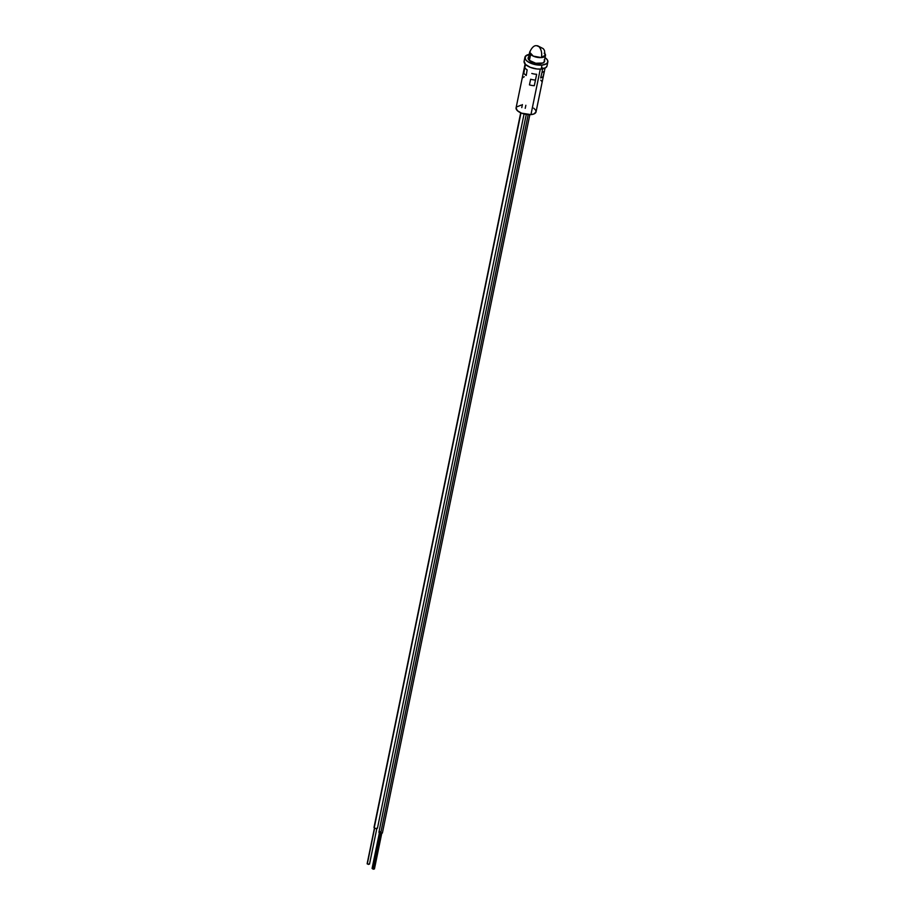 <?xml version="1.0" encoding="UTF-8"?>
<svg xmlns="http://www.w3.org/2000/svg" width="915" height="915" viewBox="0 0 915 915"><rect width="100%" height="100%" fill="white"/><g stroke="black" fill="none" stroke-linecap="round" stroke-linejoin="round"><path stroke-width="1.37" d="M542 65.091A11.701 5.124 -168.4 0 1 530.117 62.963A11.701 5.124 -168.4 0 1 524.924 57.268A11.701 5.124 -168.4 0 1 529.202 54.374L525.313 56.387L525.439 59.429L527.635 61.568L533.251 64.119L542 65.091L541.188 69.048L542 65.091L546.632 63.673L547.845 61.923L547.319 59.818L545.043 57.622A11.701 5.124 -168.4 0 1 547.833 61.98A11.701 5.124 -168.4 0 1 542 65.091M524.924 57.268L524.112 61.225A11.701 5.124 11.6 0 0 529.316 66.921A11.701 5.124 11.6 0 0 541.188 69.048L545.82 67.63L547.033 65.869M544.505 60.253A8.418 3.683 -168.4 0 1 544.619 61.316A8.418 3.683 -168.4 0 1 540.422 63.558A8.418 3.683 -168.4 0 1 531.878 62.026A8.418 3.683 -168.4 0 1 528.138 57.931A8.418 3.683 -168.4 0 1 528.664 56.993M526.228 75.476A10.179 4.461 -168.4 0 1 523.86 73.166A10.179 4.461 11.6 0 0 526.228 75.476L527.131 69.86A10.465 4.586 -168.4 0 1 524.764 67.561L523.86 73.166L524.764 67.561A10.465 4.586 11.6 0 0 527.131 69.86L526.228 75.476M525.096 64.004L516.094 107.81A10.179 4.461 11.6 0 0 520.624 112.762A10.179 4.461 11.6 0 0 530.952 114.615L540.296 69.105L530.952 114.615L533.925 113.963L536.053 111.859L535.584 110.029L533.685 108.164M531.798 73.463A10.179 4.461 11.6 0 0 536.648 74.298L534.303 85.713A10.179 4.461 -168.4 0 1 529.453 84.889L530.643 79.228A10.465 4.586 11.6 0 0 535.481 80.062L536.648 74.298A10.179 4.461 -168.4 0 1 531.798 73.463M521.184 105.099L516.437 107.044M516.083 107.856L517.33 110.635L521.516 113.151L530.952 114.615A10.179 4.461 11.6 0 0 536.041 111.905L544.208 72.125M543.098 76.448L544.505 70.924A10.465 4.586 -168.4 0 1 542.035 72.411L540.628 77.935A10.179 4.461 11.6 0 0 543.098 76.448A10.179 4.461 -168.4 0 1 540.628 77.935L542.035 72.411A10.465 4.586 11.6 0 0 544.505 70.924L543.098 76.448M542.675 67.939L542.035 72.411L542.675 67.939M524.101 61.271L525.53 64.462L530.345 67.355L536.922 68.968L541.188 69.048A11.701 5.124 11.6 0 0 547.021 65.926L547.833 61.98M525.565 64.496L524.764 67.561L525.565 64.496M544.253 59.761L544.631 61.271L542.881 63.009L535.732 63.249L529.156 60.264L528.127 57.965L529.007 56.707M523.666 70.947L523.151 73.429L523.666 70.947M524.272 76.769A10.179 4.461 11.6 0 0 522.419 78.038M529.453 84.889A10.179 4.461 11.6 0 0 534.303 85.713L535.481 80.062A10.465 4.586 -168.4 0 1 530.643 79.228L529.453 84.889M541.669 81.321A10.179 4.461 11.6 0 0 540.754 80.154M382.413 832.833L380.663 833.325L528.184 114.638L380.663 833.325A1.761 0.778 11.6 0 0 382.413 832.89L529.842 114.672M526.285 114.421L378.947 832.181A1.761 0.778 11.6 0 0 380.663 833.325L379.073 832.57L380.034 831.701M380.617 833.313L373.251 869.216L374.441 868.918L373.251 869.216L380.617 833.313M379.382 832.844L372.085 868.438L373.251 869.216L372.176 868.289M520.704 112.808L374.018 827.389A1.761 0.778 11.6 0 0 374.224 827.858L520.978 112.922L374.086 827.24M377.483 827.949L375.916 828.555L374.224 827.858A1.761 0.778 11.6 0 0 376.099 828.567A1.761 0.778 11.6 0 0 377.483 828.098L524.066 113.975M367.407 863.394L374.635 828.155L367.281 863.966L369.511 864.126L376.82 828.533M369.374 863.794L368.448 864.435L367.201 863.543M545.237 54.111A8.086 3.546 -168.4 0 1 545.489 55.426A8.086 3.546 -168.4 0 1 541.463 57.588A8.086 3.546 -168.4 0 1 530.631 54.42L529.396 60.482L530.631 54.42A8.086 3.546 11.6 0 0 541.463 57.588L533.251 56.112L529.659 52.178A8.086 3.546 11.6 0 0 530.631 54.42A8.086 3.546 -168.4 0 1 529.659 52.178A8.086 3.546 -168.4 0 1 530.403 51.068M536.853 45.75L539.038 46.688C541.303 49.399 542.115 53.036 541.463 57.588A8.086 4.106 -95.1 0 0 539.038 46.688A8.086 4.106 -95.1 0 0 536.853 45.75C534.326 45.155 531.924 47.294 529.659 52.178L528.252 58.995M541.497 57.37L545.088 55.346A7.675 3.363 -168.4 0 1 541.497 57.37M544.162 53.219A7.675 3.363 -168.4 0 1 545.088 55.346L544.471 50.439L543.281 48.678L538.397 46.173M545.031 68.099L544.654 69.963M381.749 833.336L374.441 868.918M522.396 104.585L521.767 107.615M525.221 108.325L525.851 105.282M374.452 828.052L367.155 863.634M545.489 55.426L544.093 62.243M544.871 56.433L545.088 55.346"/></g></svg>
